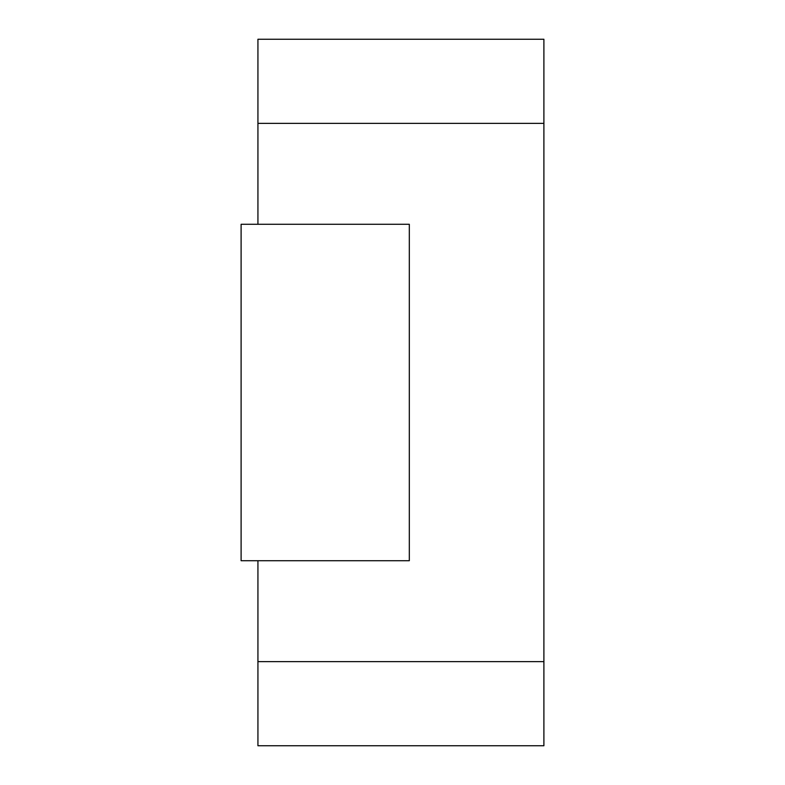 <?xml version="1.0" encoding="UTF-8"?>
<svg xmlns="http://www.w3.org/2000/svg" width="785" height="785" viewBox="0 0 785 785"><rect width="100%" height="100%" fill="white"/><g stroke="black" fill="none" stroke-linecap="round" stroke-linejoin="round"><path stroke-width="1.18" d="M543.897 123.353L257.931 123.353L257.931 39.25L543.897 39.25L543.897 745.75L257.931 745.75L257.931 661.647L543.897 661.647M257.931 123.353L257.931 224.284M257.931 560.716L257.931 661.647M409.319 560.716L241.103 560.716L241.103 224.284L409.319 224.284L409.319 560.716"/></g></svg>
